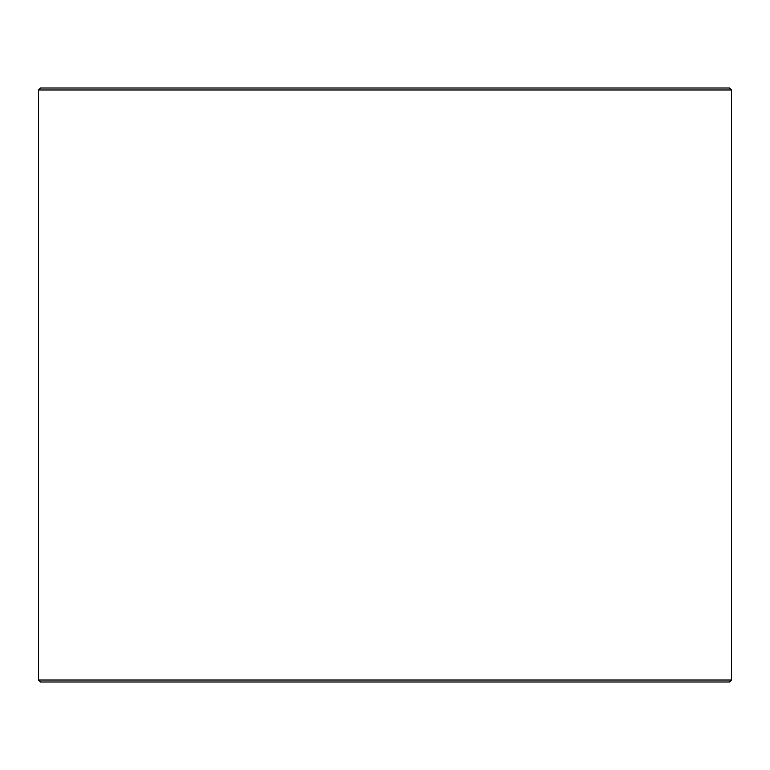 <?xml version="1.0" encoding="UTF-8"?>
<svg xmlns="http://www.w3.org/2000/svg" width="770" height="770" viewBox="0 0 770 770"><rect width="100%" height="100%" fill="white"/><g stroke="black" fill="none" stroke-linecap="round" stroke-linejoin="round"><path stroke-width="1.16" d="M38.548 680.016L40.531 681.999L38.5 680.016L38.5 89.984L40.483 88.001L729.517 88.001L731.5 89.984L38.548 89.984L38.548 680.016L731.5 680.016L731.5 89.984M40.531 88.001L38.548 89.984M40.531 681.999L729.517 681.999L731.5 680.016"/></g></svg>
